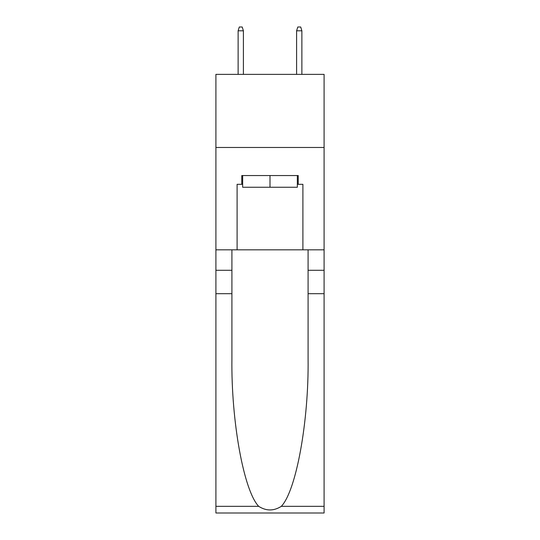 <?xml version="1.0" encoding="UTF-8"?>
<svg xmlns="http://www.w3.org/2000/svg" width="540" height="540" viewBox="0 0 540 540"><rect width="100%" height="100%" fill="white"/><g stroke="black" fill="none" stroke-linecap="round" stroke-linejoin="round"><path stroke-width="0.81" d="M324.095 147.474L324.095 74.372L215.906 74.372L215.906 147.474L324.095 147.474L324.095 249.824L302.9 249.824L302.9 184.322L298.222 184.322L298.222 175.547L241.778 175.547L241.778 184.322L242.656 184.322M297.344 175.547L297.344 187.245L242.656 187.245L242.656 175.547M270 175.547L270 187.245M281.313 506.331L324.095 506.331L324.095 513L215.906 513L215.906 293.686L231.91 293.686L231.91 358.891C231.134 421.207 243.776 490.833 258.687 506.331C266.22 511.137 273.767 511.137 281.313 506.331C296.224 490.833 308.867 421.207 308.09 358.891L308.09 249.824M308.09 293.686L324.095 293.686L324.095 249.824M215.906 293.686L215.906 147.474M231.91 249.824L231.91 293.686M324.095 506.331L324.095 293.686M215.906 249.824L237.101 249.824L237.101 184.322L241.778 184.322M237.101 249.824L302.9 249.824M297.344 184.322L298.222 184.322M243.392 74.372L243.392 30.8L238.126 30.8L238.126 74.372M238.126 30.8L239.294 27L242.217 27L243.392 30.8M296.609 30.8L297.783 27L300.706 27L301.874 30.8L296.609 30.8L296.609 74.372M301.874 30.8L301.874 74.372M308.09 270.29L324.095 270.29M231.91 270.29L215.906 270.29M215.906 506.331L258.687 506.331"/></g></svg>
